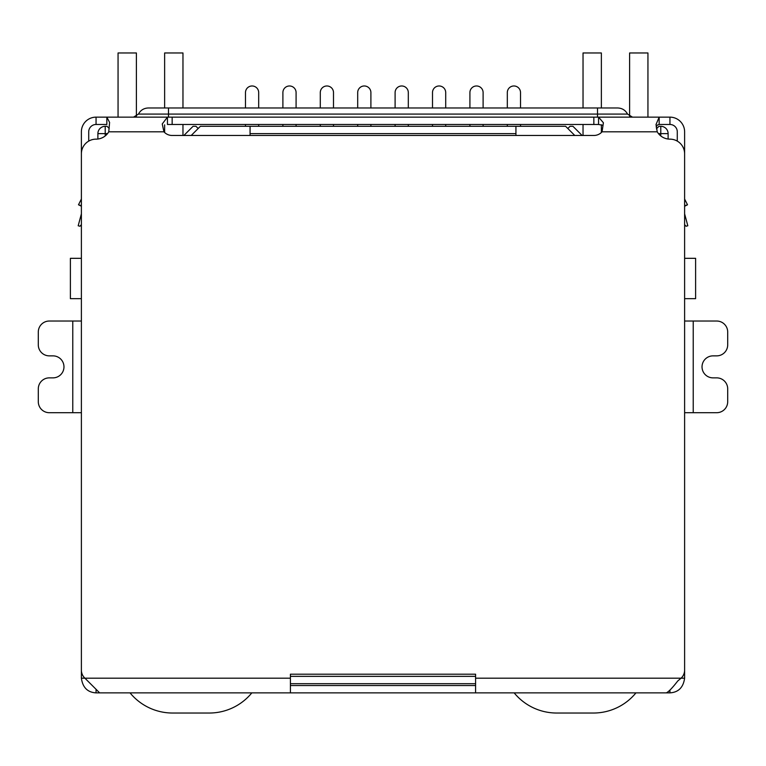 <?xml version="1.0" encoding="UTF-8"?>
<svg xmlns="http://www.w3.org/2000/svg" width="766" height="766" viewBox="0 0 766 766"><rect width="100%" height="100%" fill="white"/><g stroke="black" fill="none" stroke-linecap="round" stroke-linejoin="round"><path stroke-width="1.15" d="M684.613 258.324L695.614 258.324L695.614 298.654L684.613 298.654M81.388 258.324L70.386 258.324L70.386 298.654L81.388 298.654M250.07 135.477L250.07 133.638L515.93 133.638L515.93 135.477M515.93 133.638L515.93 126.304L250.07 126.304L250.07 133.638M97.885 139.029L97.885 133.638A7.334 7.334 0 0 1 105.22 126.304L107.058 126.304L109.193 128.449M290.41 683.693L475.59 683.693M656.424 128.832L658.942 126.304L660.78 126.304A7.334 7.334 0 0 1 668.115 133.638L668.115 139.029M191.213 135.477L200.386 126.304L250.07 126.304M515.93 126.304L565.614 126.304L574.787 135.477M567.817 128.506L570.019 126.304L572.949 126.304L582.122 135.477M183.878 135.477L193.051 126.304L195.981 126.304L198.183 128.506M507.312 107.977L507.312 92.571A6.597 6.597 0 0 1 513.909 85.974A6.597 6.597 0 0 1 520.516 92.571L520.516 107.977M507.312 124.475L507.312 126.304M520.516 126.304L520.516 124.475M469.912 107.977L469.912 92.571A6.597 6.597 0 0 1 476.509 85.974A6.597 6.597 0 0 1 483.107 92.571L483.107 107.977M469.912 124.475L469.912 126.304M483.107 126.304L483.107 124.475M432.503 107.977L432.503 92.571A6.597 6.597 0 0 1 439.11 85.974A6.597 6.597 0 0 1 445.707 92.571L445.707 107.977M432.503 124.475L432.503 126.304M445.707 126.304L445.707 124.475M395.103 107.977L395.103 92.571A6.597 6.597 0 0 1 401.7 85.974A6.597 6.597 0 0 1 408.307 92.571L408.307 107.977M395.103 124.475L395.103 126.304M408.307 126.304L408.307 124.475M357.693 107.977L357.693 92.571A6.597 6.597 0 0 1 364.3 85.974A6.597 6.597 0 0 1 370.897 92.571L370.897 107.977M357.693 124.475L357.693 126.304M370.897 126.304L370.897 124.475M245.484 107.977L245.484 92.571A6.597 6.597 0 0 1 252.091 85.974A6.597 6.597 0 0 1 258.688 92.571L258.688 107.977M245.484 124.475L245.484 126.304M258.688 126.304L258.688 124.475M282.893 107.977L282.893 92.571A6.597 6.597 0 0 1 289.491 85.974A6.597 6.597 0 0 1 296.088 92.571L296.088 107.977M282.893 124.475L282.893 126.304M296.088 126.304L296.088 124.475M320.293 107.977L320.293 92.571A6.597 6.597 0 0 1 326.89 85.974A6.597 6.597 0 0 1 333.497 92.571L333.497 107.977M320.293 124.475L320.293 126.304M333.497 126.304L333.497 124.475M251.842 692.866A55.008 55.008 0 0 1 209.271 713.031L172.609 713.031A55.008 55.008 0 0 1 130.038 692.866M136.396 116.336L136.396 52.969L118.06 52.969L118.06 117.141M182.969 135.477L182.969 124.475M182.969 107.977L182.969 52.969L164.633 52.969L164.633 107.977M164.633 132.508L164.633 124.848M647.94 117.141L647.94 52.969L629.604 52.969L629.604 116.336M583.031 107.977L583.031 52.969L601.367 52.969L601.367 107.977M601.367 124.734L601.367 132.508M583.031 124.475L583.031 135.477M635.962 692.866A55.008 55.008 0 0 1 593.391 713.031L556.729 713.031A55.008 55.008 0 0 1 514.158 692.866M81.388 224.639L79.961 226.248L78.189 225.779L81.263 214.308A3.667 3.667 0 0 0 81.388 213.36L81.388 131.809A14.669 14.669 0 0 1 96.056 117.141L106.838 117.141L109.595 122.426L108.762 131.809A14.669 14.669 0 0 1 96.056 139.144A14.669 14.669 0 0 0 81.388 153.813L81.388 670.116A11.002 11.002 0 0 0 84.921 678.197L81.388 678.197L81.388 663.806M684.613 663.806L684.613 678.197C683.301 687.466 678.417 692.349 669.944 692.866L96.056 692.866C87.592 692.397 82.699 687.504 81.388 678.197M72.77 412.702L72.77 321.031L49.302 321.031A11.002 11.002 0 0 0 38.3 332.032L38.3 344.863A11.002 11.002 0 0 0 49.302 355.864L52.969 355.864A11.002 11.002 0 0 1 63.971 366.866A11.002 11.002 0 0 1 52.969 377.868L49.302 377.868A11.002 11.002 0 0 0 38.3 388.869L38.3 401.7A11.002 11.002 0 0 0 49.302 412.702L81.388 412.702M72.77 321.031L81.388 321.031M693.23 321.031L693.23 412.702L716.698 412.702A11.002 11.002 0 0 0 727.7 401.7L727.7 388.869A11.002 11.002 0 0 0 716.698 377.868L713.031 377.868A11.002 11.002 0 0 1 702.029 366.866A11.002 11.002 0 0 1 713.031 355.864L716.698 355.864A11.002 11.002 0 0 0 727.7 344.863L727.7 332.032A11.002 11.002 0 0 0 716.698 321.031L684.613 321.031M693.23 412.702L684.613 412.702M684.613 678.197L681.079 678.197A11.002 11.002 0 0 0 684.613 670.116L684.613 153.813A14.669 14.669 0 0 0 669.944 139.144A14.669 14.669 0 0 1 657.238 131.809L656.012 124.571L659.162 117.141L669.944 117.141A14.669 14.669 0 0 1 684.613 131.809L684.613 213.36A3.667 3.667 0 0 0 684.737 214.308L687.811 225.779L686.039 226.248L684.613 224.639M96.056 692.866L96.056 689.62M669.944 690.463L669.944 692.866M475.59 692.866L475.59 674.204L290.41 674.204L290.41 678.197L84.921 678.197L99.628 692.866M666.372 692.866C668.718 691.717 672.51 687.763 677.738 681.003L681.079 678.197L475.59 678.197M290.41 692.866L290.41 678.197M475.59 685.532L290.41 685.532M81.388 199.016L78.496 204.8L81.388 205.69M78.754 204.886L81.388 206.246M602.488 125.222L598.552 124.475L598.552 117.141L603.407 122.751L602.057 131.809A11.002 11.002 0 0 1 593.851 135.477L172.149 135.477A11.002 11.002 0 0 1 163.943 131.809L162.239 123.977L167.448 117.141L659.162 117.141L659.162 124.475L657.285 125.097L656.146 127.041M684.613 205.69L687.504 204.8L684.613 199.016L687.504 204.8L684.613 206.246M96.056 117.141L96.056 124.475L106.838 124.475L106.838 117.141L167.448 117.141L167.448 124.475L598.552 124.475M677.278 141.107L677.278 131.809A7.334 7.334 0 0 0 669.944 124.475L659.162 124.475M96.056 124.475A7.334 7.334 0 0 0 88.722 131.809L88.722 141.107M133.533 117.141L138.454 114.086L168.482 114.086L168.482 107.977L148.307 107.977L617.693 107.977C622.136 108.15 625.42 110.18 627.545 114.086L632.467 117.141M105.22 135.927L105.22 133.638L107.508 133.638M475.59 676.359L290.41 676.359M658.492 133.638L660.78 133.638L660.78 135.927M105.22 126.304L105.22 133.638L97.885 133.638M668.115 133.638L660.78 133.638L660.78 126.304M657.238 131.809L602.057 131.809M163.943 131.809L108.762 131.809M172.149 124.475L172.149 117.141M593.851 117.141L593.851 124.475M669.944 124.475L669.944 117.141M597.518 117.141L597.518 114.086L168.482 114.086L168.482 117.141M597.518 107.977L597.518 114.086L627.545 114.086M138.454 114.086C140.58 110.18 143.864 108.15 148.307 107.977"/></g></svg>
